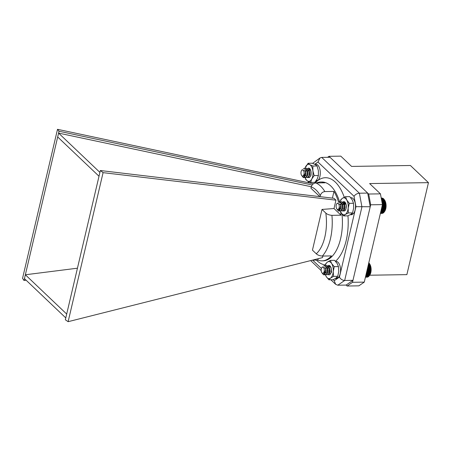 <?xml version="1.0" encoding="UTF-8"?>
<svg xmlns="http://www.w3.org/2000/svg" width="451" height="451" viewBox="0 0 451 451"><rect width="100%" height="100%" fill="white"/><g stroke="black" fill="none" stroke-linecap="round" stroke-linejoin="round"><path stroke-width="0.68" d="M325.819 213.058L321.997 209.427L312.447 250.147L316.269 253.783A35.195 17.809 -90.9 0 0 325.819 213.058C327.2 214.366 329.236 215.121 331.919 215.336A39.423 19.951 89.1 0 1 322.369 256.055L331.457 255.914A39.423 19.951 89.1 0 1 321.997 260.853A39.423 19.951 89.1 0 1 317.865 260.069L312.391 260.154M321.997 209.427L333.999 208.531L335.956 200.171L333.999 198.31L100.353 170.523L65.344 319.782L68.129 321.681L322.488 257.611L322.854 256.05M77.442 268.198L25.357 274.772L24.016 280.494L26.135 280.229M311.286 186.753L58.585 133.107L25.357 274.772L66.686 314.059M313.394 183.794L57.508 129.319L59.025 131.241L312.171 184.983M59.025 131.241L58.585 133.107L99.913 172.389M320.052 196.647L320.306 195.571A35.195 17.809 -90.9 0 0 311.235 186.945C311.968 184.577 313.496 183.247 315.807 182.943A39.423 19.951 89.1 0 1 324.878 191.568L333.965 191.427A39.423 19.951 89.1 0 1 338.594 202.29M319.776 196.619L310.936 188.214L311.235 186.945M333.193 279.688L334.247 280.691L335.623 284.305L337.805 285.201L346.103 285.071L352.964 280.347L370.226 206.755L367.678 193.079L330.008 157.275L321.715 157.405L319.962 157.985L317.983 162.033L314.798 164.226M334.247 280.691L339.451 277.111C340.629 279.169 342.371 280.291 344.671 280.477L352.964 280.347M339.451 277.111L355.969 206.665L370.226 206.755M321.715 157.405L359.385 193.208L367.678 193.079M316.653 182.931A39.423 19.951 89.1 0 1 320.762 182.018A39.423 19.951 89.1 0 1 324.895 182.802L315.807 182.943M340.59 211.62A39.423 19.951 89.1 0 1 341.007 215.189L331.919 215.336M100.353 170.523L103.082 172.648L335.956 200.171M103.082 172.648L68.129 321.681M57.508 129.319L22.55 278.352L24.016 280.494M99.011 176.245L57.683 136.963M65.784 317.916L24.455 278.628M324.878 191.568C322.572 191.861 321.05 193.197 320.306 195.571M332.393 198.119L333.965 191.427M333.999 208.531L341.007 215.189M318.186 258.694L317.865 260.069M322.369 256.055C319.691 255.847 317.656 255.086 316.269 253.783M319.962 157.985L312.639 163.352M337.805 285.201L344.671 280.477L361.933 206.885L359.385 193.208C357.074 193.44 355.292 194.471 354.035 196.303L317.983 162.033M321.783 267.668A3.106 1.573 -90.9 0 0 321.862 272.703A3.106 1.573 -90.9 0 0 322.087 272.962A3.106 1.573 -90.9 0 0 324.173 271.53A3.106 1.573 -90.9 0 0 323.395 267.375A3.106 1.573 -90.9 0 0 321.783 267.668L322.256 266.969L325.802 268.396L324.968 274.58A4.707 2.379 89.1 0 1 324.196 274.856A4.707 2.379 89.1 0 1 323.13 274.383L322.583 273.498M323.519 266.062L324.833 265.43L327.133 267.499L327.663 272.184L326.028 274.817L325.086 274.473M324.872 266.654L326.665 265.402L328.976 267.466L329.506 272.156L327.866 274.789L326.812 274.326M325.91 268.762L326.09 268.024L328.503 265.374L330.814 267.437L331.237 268.785M324.968 274.58L324.246 274.851M324.945 265.436L327.364 267.494L327.894 272.184L326.259 274.811L325.194 274.349M326.783 265.402L329.202 267.466L329.732 272.156L327.849 274.789M326.152 272.393L326.079 272.026M326.039 269.365L326.112 268.909M328.621 265.374L331.04 267.437L331.57 272.122L329.805 274.766M323.13 274.383C324.224 274.924 324.697 273.836 324.551 271.119A3.32 1.68 89.1 0 1 323.756 273.097L322.358 273.334L321.862 272.703M324.551 271.119L323.361 273.481M325.532 267.68L326.338 271.592L325.859 273.013M327.031 267.263A4.707 2.379 89.1 0 1 327.037 267.257L327.714 268.255L328.176 271.564L327.37 273.317M327.026 273.424L326.017 272.376M328.858 267.212L329.551 268.227L330.014 271.536L329.207 273.289M327.933 272.534L327.714 271.868M327.573 270.577L327.877 268.61L328.768 267.133M328.802 267.099L329.675 266.738M329.771 272.5L329.551 271.84M329.512 269.416L329.709 268.61M327.279 267.86L327.945 271.564L327.488 272.951M325.847 268.537L327.606 266.772M329.117 267.832L329.788 271.536L329.326 272.923M327.821 272.776L327.499 271.936L327.646 268.616L329.444 266.744M329.658 272.748L329.472 272.336M329.405 268.852L329.585 268.306M369.476 263.66A6.934 3.512 89.1 0 1 369.594 263.818A6.934 3.512 89.1 0 1 369.769 275.048L369.397 275.606M369.177 263.26L368.766 262.73M365.676 276.13L369.048 276.08L370.66 272.675L370.998 269.721L370.694 266.721L369.803 264.196L369.121 263.159L368.715 263.164M369.499 263.694L369.121 263.159M369.437 275.533L365.784 275.679M365.586 276.508L368.692 276.457L369.11 275.933M365.519 276.801L368.315 276.762L368.76 276.254M365.468 277.021L367.926 276.982L368.399 276.508M365.434 277.156L367.526 277.123L368.022 276.677M365.423 277.207L367.187 277.128M369.448 263.655L368.597 263.666M369.803 264.196L368.467 264.218L369.747 264.213M370.074 264.76L368.337 264.788M370.017 264.833L368.32 264.855M370.31 265.368L368.191 265.402M370.254 265.498L368.163 265.532M370.519 266.028L368.039 266.067M370.451 266.214L367.993 266.248M370.694 266.721L367.875 266.767M370.615 266.958L367.819 267.003M370.829 267.443L367.7 267.494M370.739 267.736L367.633 267.781M370.925 268.193L367.526 268.244M370.818 268.531L367.447 268.582M370.981 268.954L367.345 269.01M370.857 269.332L367.255 269.388M370.998 269.721L367.165 269.777M370.852 270.138L367.069 270.2M370.97 270.482L366.984 270.544M370.807 270.938L366.877 271M370.908 271.237L366.81 271.299M370.716 271.722L366.697 271.784M370.801 271.97L366.635 272.032M370.587 272.477L366.516 272.545M370.66 272.675L366.471 272.737M370.418 273.205L366.347 273.267M370.48 273.345L366.313 273.407M370.209 273.887L366.184 273.954M370.265 273.971L366.167 274.039M369.961 274.524L366.037 274.586M370.017 274.552L366.032 274.614M369.685 275.104L365.902 275.166M336.739 203.891A3.106 1.573 -90.9 0 0 336.818 208.92A3.106 1.573 -90.9 0 0 336.914 209.044A3.106 1.573 -90.9 0 0 339.062 208.012A3.106 1.573 -90.9 0 0 338.492 203.739A3.106 1.573 -90.9 0 0 336.739 203.891L337.201 203.204L340.798 204.833L339.716 210.933A4.707 2.379 89.1 0 1 339.152 211.074A4.707 2.379 89.1 0 1 337.884 210.386L337.5 209.681M338.425 202.302L339.851 201.653L342.219 204.1L342.518 208.802L340.826 211.051L340.009 210.685M339.795 202.882L341.689 201.625L344.057 204.072L344.355 208.774L342.67 211.017L341.858 210.668M340.838 204.985L341.153 203.852L343.527 201.597L345.894 204.044L346.255 205.47M339.716 210.933L339.191 211.074M339.879 201.653L342.45 204.1L342.749 208.796L341.057 211.045L340.122 210.561M341.717 201.625L344.288 204.072L344.587 208.768L342.901 211.017L341.971 210.544M341.086 208.61L341.012 208.249M340.967 205.588L341.3 204.1M343.555 201.597L345.032 202.211M337.884 210.386C338.955 211.198 339.479 210.279 339.456 207.635A3.32 1.68 89.1 0 1 338.571 209.456L337.168 209.394L336.818 208.92M339.456 207.635L338.278 209.704M340.46 203.891L340.922 204.777L341.227 208.091L340.787 209.23M341.954 203.469L342.76 204.748L343.064 208.063L342.653 209.163M341.841 209.636L340.95 208.599M343.792 203.44L344.598 204.715L344.902 208.035L344.491 209.134M342.743 208.435L342.647 208.086M342.501 206.846L342.692 205.244M342.732 205.104L344.609 202.961M344.581 208.401L344.485 208.058M344.44 205.639L344.53 205.216M344.57 205.075L345.534 203.322M342.213 204.089L342.929 206.795L342.422 209.168M344.051 204.061L344.767 206.767L344.26 209.14M342.63 204.692L343.577 203.266M343.673 203.198L344.384 202.961M345.889 204.032L346.064 204.365M344.468 204.664L345.624 203.102M384.049 199.336L384.432 199.878A6.934 3.512 89.1 0 1 384.551 200.035A6.934 3.512 89.1 0 1 384.731 211.271L385.938 206.637L385.464 202.189L384.049 199.336L381.473 199.381M381.76 198.017L381.219 198M382.645 198.429L381.219 198.028M383.029 198.57L382.533 198.119L381.242 198.136M383.401 198.784L382.933 198.305L381.275 198.327M383.762 199.077L383.322 198.57L381.326 198.603M384.111 199.443L383.694 198.919L381.394 198.953M380.644 212.314L384.038 212.263L384.726 211.254L384.393 211.767M384.421 211.716L380.751 211.863M380.554 212.697L383.683 212.646L384.1 212.122M380.481 213.002L383.311 212.957L383.75 212.449M380.43 213.227L382.922 213.188L383.389 212.709M380.396 213.368L382.521 213.334L383.012 212.889M380.385 213.424L382.115 213.402L382.628 212.99M384.376 199.827L381.569 199.872M384.737 200.374L381.67 200.424M384.68 200.385L381.67 200.43M385.007 200.926L381.772 200.983M384.957 200.999L381.783 201.045M385.25 201.535L381.884 201.591M385.193 201.659L381.907 201.715M385.464 202.189L382.008 202.245M385.396 202.369L382.042 202.42M385.639 202.882L382.138 202.933M385.56 203.113L382.177 203.17M385.78 203.604L382.273 203.66M385.69 203.886L382.324 203.942M385.876 204.348L382.409 204.404M385.774 204.681L382.42 204.731M385.938 205.109L382.318 205.166M385.814 205.487L382.234 205.543M385.955 205.876L382.138 205.932M385.814 206.293L382.042 206.349M385.938 206.637L381.963 206.699M385.768 207.094L381.856 207.15M385.876 207.392L381.783 207.454M385.684 207.877L381.67 207.939M385.774 208.125L381.608 208.193M385.56 208.638L381.49 208.7M385.633 208.836L381.445 208.898M385.391 209.365L381.32 209.427M385.458 209.506L381.287 209.574M385.188 210.053L381.157 210.115M385.244 210.138L381.14 210.205M384.945 210.696L381.01 210.758M385.002 210.724L381.005 210.786M384.669 211.277L380.875 211.339M301.584 170.472A3.106 1.573 -90.9 0 0 301.663 175.507A3.106 1.573 -90.9 0 0 301.815 175.693A3.106 1.573 -90.9 0 0 303.94 174.481A3.106 1.573 -90.9 0 0 303.275 170.258A3.106 1.573 -90.9 0 0 301.584 170.472L302.052 169.779L305.631 171.318L304.656 177.463A4.707 2.379 89.1 0 1 304.002 177.66A4.707 2.379 89.1 0 1 302.818 177.068L302.367 176.279M303.298 168.877L304.622 168.234L307.013 170.512L307.413 175.214L305.71 177.632L304.87 177.271M304.656 169.458L306.46 168.206L308.85 170.484L309.251 175.18L307.548 177.604L306.714 177.249M305.699 171.566L305.953 170.608L308.27 168.178L310.688 170.455L311.089 175.151L309.363 177.576M304.656 177.463L304.042 177.655M304.735 168.234L307.238 170.506L307.644 175.208L305.936 177.626L304.983 177.147M306.573 168.206L309.082 170.478L309.482 175.18L307.774 177.598L306.827 177.13M305.941 175.197L305.868 174.83M305.829 172.169L306.156 170.687M308.411 168.178L309.747 168.663M302.818 177.068C303.901 177.762 304.402 176.769 304.329 174.086A3.32 1.68 89.1 0 1 303.478 175.98L302.08 176.048L301.663 175.507M304.329 174.086L303.14 176.285M305.321 170.478L306.105 174.548L305.648 175.817M306.815 170.05L307.565 171.205L307.943 174.52L307.509 175.749M306.697 176.217L305.806 175.18M308.653 170.021L309.409 171.177L309.781 174.492L309.358 175.71M307.599 175.016L307.503 174.672M307.362 173.393L307.548 171.831M307.588 171.684L308.552 169.937M308.591 169.903L309.465 169.542M309.437 174.988L309.341 174.638M309.301 172.22L309.386 171.797M307.069 170.67L307.791 173.398L307.283 175.755M308.907 170.641L309.628 173.37L309.127 175.715M307.356 171.69L308.439 169.847M308.529 169.779L309.234 169.548M346.137 204.686L346.075 208.435M343.544 210.769L344.124 211.023M345.438 210.025L344.181 209.94M344.023 209.568L343.825 208.373M345.562 202.984L344.136 204.309M344.389 204.252L344.226 204.624M345.489 202.849L343.363 202.708M342.461 204.123L342.382 209.23M343.465 210.831L344.085 211.023A4.707 2.379 89.1 0 1 343.262 210.814M340.195 201.71L340.826 199.669L342.529 198.198L345.539 196.698L349.739 196.636L352.276 199.945L353.499 203.277L353.674 208.074L352.535 212.889L348.335 212.957L345.319 214.45L343.623 215.928L341.086 212.613L340.308 210.91M352.535 212.889L350.839 214.366L347.822 215.86L343.623 215.928M345.539 196.698L346.763 200.03L349.294 203.345L348.161 208.159L348.335 212.957M353.499 203.277L349.294 203.345M340.347 210.933A8.524 4.313 -90.9 0 0 341.086 212.613A8.524 4.313 -90.9 0 0 345.319 214.45A8.524 4.313 -90.9 0 0 348.161 208.159A8.524 4.313 -90.9 0 0 346.763 200.03A8.524 4.313 89.1 0 0 342.529 198.198A8.524 4.313 -90.9 0 0 340.24 201.721M343.758 201.625A4.707 2.379 89.1 0 1 345.263 202.493A4.707 2.379 89.1 0 1 345.72 209.501A4.707 2.379 89.1 0 1 344.085 211.023M331.186 268.503L331.124 272.184M329.472 268.057L329.129 270.51L329.472 272.934M327.635 268.086L327.291 270.538L327.657 273.035M328.497 274.462L329.134 274.794M330.493 273.785L329.151 273.436M329.117 273.34L328.92 272.28M329.45 268.018L329.292 268.384M330.532 266.637L328.429 266.485M327.527 267.888L327.511 273.205M328.418 274.529L329.247 274.789A4.707 2.379 89.1 0 1 328.317 274.603M325.227 265.476L325.707 263.818L327.364 262.116L330.335 260.385L334.541 260.323L337.151 263.446L338.453 266.592L338.752 271.434L337.737 276.3L333.537 276.367L330.566 278.092L328.903 279.8L326.293 276.672L325.318 274.653M337.737 276.3L336.08 278.008L333.109 279.733L328.903 279.8M330.335 260.385L331.637 263.531L334.253 266.659L333.238 271.519L333.537 276.367M338.453 266.592L334.253 266.659M325.38 274.693A8.524 4.313 -90.9 0 0 326.293 276.672A8.524 4.313 -90.9 0 0 330.566 278.092A8.524 4.313 -90.9 0 0 333.238 271.519A8.524 4.313 -90.9 0 0 331.637 263.531A8.524 4.313 89.1 0 0 327.364 262.116A8.524 4.313 -90.9 0 0 325.284 265.492M328.818 265.402A4.707 2.379 89.1 0 1 330.301 266.27A4.707 2.379 89.1 0 1 330.837 273.103A4.707 2.379 89.1 0 1 329.247 274.789M310.981 171.555L310.891 174.323M309.296 170.923L309.048 174.351M307.458 170.957L307.21 174.379M310.356 169.531L309.003 170.929M309.262 170.861L309.098 171.262M307.351 170.754L307.379 175.924M308.315 177.237L309.899 176.972A4.707 2.379 89.1 0 1 308.134 177.39M304.983 168.274L308.067 163.273L312.267 163.211L315.334 164.576L317.081 165.962L318.389 170.732L318.378 175.524L314.178 175.586L311.765 179.002L310.66 182.396L307.593 181.031L305.846 179.645L305.09 177.446M318.378 175.524L317.278 178.917L314.86 182.334L310.66 182.396M308.067 163.273L309.82 164.66L312.881 166.03L312.876 170.816L314.178 175.586M317.081 165.962L312.881 166.03M305.135 177.474A8.524 4.313 -90.9 0 0 307.593 181.031A8.524 4.313 -90.9 0 0 311.765 179.002A8.524 4.313 -90.9 0 0 312.876 170.816A8.524 4.313 -90.9 0 0 309.82 164.66A8.524 4.313 89.1 0 0 305.648 166.69A8.524 4.313 -90.9 0 0 305.011 168.279M308.36 168.178A4.707 2.379 89.1 0 1 310.046 169.012A4.707 2.379 89.1 0 1 311.01 174.159A4.707 2.379 89.1 0 1 309.899 176.972M314.674 164.226L315.852 164.209A8.524 4.313 89.1 0 1 320.159 170.732A8.524 4.313 89.1 0 1 318.011 180.349L316.399 180.372M317.092 180.361L317.183 180.975A8.524 4.313 89.1 0 1 316.117 181.257L315.745 181.263M317.183 180.975L315.948 180.992M335.645 261.473L336.108 261.462A8.524 4.313 89.1 0 1 340.415 267.99A8.524 4.313 89.1 0 1 338.273 277.607L336.547 277.63M337.354 277.619L337.438 278.233A8.524 4.313 89.1 0 1 336.378 278.515L335.307 278.532M337.438 278.233L335.719 278.261M350.681 197.69L351.07 197.685A8.524 4.313 89.1 0 1 355.371 204.207A8.524 4.313 89.1 0 1 353.229 213.825L351.566 213.853M352.31 213.842L352.4 214.45A8.524 4.313 89.1 0 1 351.335 214.732L350.173 214.749M352.4 214.45L350.647 214.479M327.573 157.314L329.01 156.322L368.676 194.031L370.688 204.799L352.507 282.303L347.101 286.019L346.103 285.071M369.657 275.217L406.875 274.631L428.45 182.644L369.628 183.568L380.441 193.845L382.448 204.613L364.273 282.117L358.866 285.838L347.101 286.019M352.507 282.303L364.273 282.117M370.688 204.799L382.448 204.613M368.676 194.031L380.441 193.845M329.01 156.322L340.776 156.136L351.588 166.419L410.41 165.494L428.45 182.644M315.102 183.027A43.651 22.088 89.1 0 1 344.254 197.267M347.963 215.803A43.651 22.088 89.1 0 1 335.488 261.304M325.368 264.94A43.651 22.088 89.1 0 1 316.382 260.092M355.969 206.665L354.035 196.303M309.003 181.73L308.749 182.807M312.639 260.148L321.405 268.48M321.997 260.853L323.085 260.836A39.423 19.951 -90.9 0 0 341.971 213.977M339.885 202.978A39.423 19.951 -90.9 0 0 321.851 182.001L320.762 182.018M310.666 260.588L321.191 270.589M330.848 279.767L335.623 284.305M308.36 181.432L308.072 182.661M369.594 263.818L369.189 263.254M384.551 200.035L384.19 199.534"/></g></svg>
